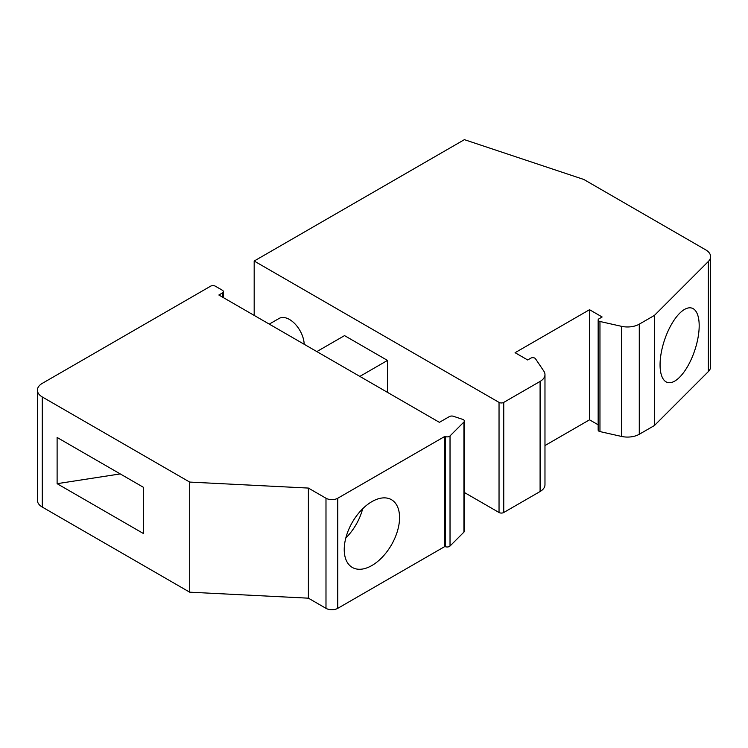 <?xml version="1.0" encoding="UTF-8"?>
<svg xmlns="http://www.w3.org/2000/svg" width="748" height="748" viewBox="0 0 748 748"><rect width="100%" height="100%" fill="white"/><g stroke="black" fill="none" stroke-linecap="round" stroke-linejoin="round"><path stroke-width="1.12" d="M530.828 358.152L527.677 359.966L515.082 352.701L589.536 309.709L602.131 316.984L598.989 318.798A2.833 1.636 0 0 0 598.157 319.957A2.833 1.636 0 0 0 598.989 321.107A2.833 1.636 0 0 0 599.961 321.481L621.457 326.315A16.652 9.612 0 0 0 639.278 324.155L654.435 315.404L708.365 261.463A16.652 9.612 0 0 0 710.6 256.658A16.652 9.612 0 0 0 705.719 249.86L583.795 179.464L464.386 139.661L254.18 261.024L499.038 402.396L499.038 512.502A3.329 1.926 180 0 0 503.75 512.502L540.093 491.52A16.652 9.612 0 0 0 544.974 484.723L544.974 374.617A16.652 9.612 0 0 0 543.833 371.13L535.465 358.713A2.833 1.636 0 0 0 534.829 358.152A2.833 1.636 0 0 0 530.828 358.152M499.038 402.396A3.329 1.926 180 0 0 503.75 402.396L540.093 381.415A16.652 9.612 0 0 0 544.974 374.617M660.063 364.828A39.12 15.97 -71.6 0 1 671.236 324.791A39.12 15.97 -71.6 0 1 691.994 308.148A39.12 15.97 -71.6 0 1 699.184 325.698A39.12 15.97 -71.6 0 1 688.01 365.735A39.12 15.97 -71.6 0 1 667.253 382.378A39.12 15.97 -71.6 0 1 660.063 364.828M598.157 319.957L598.157 430.063A2.833 1.636 0 0 0 598.989 431.213A2.833 1.636 0 0 0 599.961 431.587L621.457 436.421A16.652 9.612 0 0 0 639.278 434.261L654.435 425.509L708.365 371.569A16.652 9.612 0 0 0 710.6 366.763L710.6 256.658M654.435 425.509L654.435 315.404M598.157 424.789L589.536 419.815L589.536 309.709M544.974 445.546L589.536 419.815M37.4 390.166L37.4 500.272A16.652 9.612 0 0 0 42.281 507.069L189.702 592.182L308.391 598.176L325.988 608.339A8.322 4.806 0 0 0 337.759 608.339L337.759 498.233L444.836 436.411L444.836 546.517L445.471 546.732A3.329 1.926 0 0 0 450.025 546.031L463.928 532.118A3.329 1.926 0 0 0 464.377 531.155L464.377 421.049A3.329 1.926 0 0 0 463.395 419.693A3.329 1.926 0 0 0 462.713 419.385L453.391 416.281A3.329 1.926 0 0 0 449.37 416.589L439.403 422.339L218.855 295.011L222.39 292.973A3.329 1.926 0 0 0 223.362 291.608A3.329 1.926 0 0 0 222.39 290.252L215.331 286.175A3.329 1.926 0 0 0 210.618 286.175L42.281 383.369A16.652 9.612 180 0 0 37.4 390.166A16.652 9.612 180 0 0 42.281 396.964L189.702 482.077L189.702 592.182M464.377 492.493L499.038 512.502M387.492 392.373L387.492 360.424L359.835 376.403M387.492 360.424L344.529 335.618L316.862 351.588M269.271 324.118L279.088 318.452A20.813 12.015 60 0 1 294.852 323.734A20.813 12.015 60 0 1 304.193 344.276M254.18 261.024L254.18 315.404M444.836 546.517L337.759 608.339M325.988 608.339L325.988 498.233L308.391 488.07L189.702 482.077M325.988 498.233A8.322 4.806 0 0 0 337.759 498.233M445.471 546.732L445.471 436.626L444.836 436.411M445.471 436.626A3.329 1.926 0 0 0 450.025 435.916L463.928 422.012A3.329 1.926 0 0 0 464.377 421.049M344.23 549.546A39.12 22.59 120 0 0 352.336 567.452A39.12 22.59 120 0 0 382.49 556.97A39.12 22.59 120 0 0 399.563 517.597A39.12 22.59 120 0 0 391.456 499.692A39.12 22.59 120 0 0 361.312 510.173A39.12 22.59 120 0 0 344.23 549.546M345.819 537.962A39.12 22.59 120 0 0 362.658 508.799M308.391 488.07L308.391 598.176M57.11 437.468L57.11 483.685L143.513 533.576L143.513 487.359L57.11 437.468M120.241 473.914L57.11 483.685M540.093 381.415L540.093 491.52M708.365 371.569L708.365 261.463M621.457 436.421L621.457 326.315M599.961 431.587L599.961 321.481M639.278 434.261L639.278 324.155M503.75 402.396L503.75 512.502M42.281 507.069L42.281 396.964M222.39 297.05L222.39 292.973M463.928 532.118L463.928 422.012M450.025 546.031L450.025 435.916M223.362 297.611L223.362 291.608"/></g></svg>
